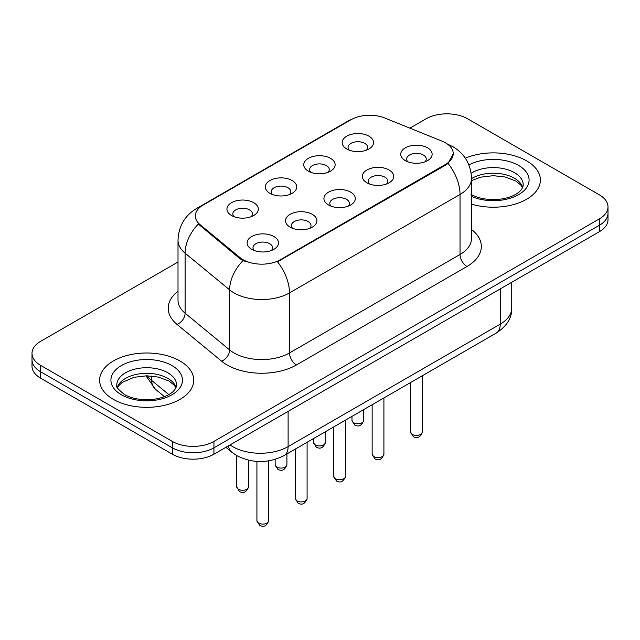 <?xml version="1.0" encoding="UTF-8"?>
<svg xmlns="http://www.w3.org/2000/svg" width="640" height="640" viewBox="0 0 640 640"><rect width="100%" height="100%" fill="white"/><g stroke="black" fill="none" stroke-linecap="round" stroke-linejoin="round"><path stroke-width="0.96" d="M308.352 171.16L308.352 171.16A15.688 9.056 180 0 1 308.352 158.352A15.688 9.056 180 0 1 330.536 158.352A15.688 9.056 180 0 1 330.536 171.16A15.688 9.056 180 0 1 308.352 171.16M327.968 172.36A9.808 5.664 0 0 0 329.248 169.552A9.808 5.664 0 0 0 326.376 165.552A9.808 5.664 0 0 0 315.696 164.328A9.808 5.664 0 0 0 309.64 169.552A9.808 5.664 0 0 0 310.928 172.36M269.944 193.328L269.944 193.328A15.688 9.056 180 0 1 269.944 180.52A15.688 9.056 180 0 1 292.128 180.52A15.688 9.056 180 0 1 292.128 193.328A15.688 9.056 180 0 1 269.944 193.328M289.56 194.528A9.808 5.664 0 0 0 290.84 191.728A9.808 5.664 0 0 0 287.968 187.728A9.808 5.664 0 0 0 277.288 186.504A9.808 5.664 0 0 0 271.232 191.728A9.808 5.664 0 0 0 272.52 194.528M231.536 215.504L231.536 215.504A15.688 9.056 180 0 1 231.536 202.696A15.688 9.056 180 0 1 253.728 202.696A15.688 9.056 180 0 1 253.728 215.504A15.688 9.056 180 0 1 231.536 215.504M251.152 216.704A9.808 5.664 0 0 0 252.44 213.904A9.808 5.664 0 0 0 249.568 209.904A9.808 5.664 0 0 0 238.88 208.672A9.808 5.664 0 0 0 232.824 213.904A9.808 5.664 0 0 0 234.112 216.704M346.76 148.984L346.76 148.984A15.688 9.056 180 0 1 346.76 136.176A15.688 9.056 180 0 1 368.944 136.176A15.688 9.056 180 0 1 368.944 148.984A15.688 9.056 180 0 1 346.76 148.984M366.368 150.184A9.808 5.664 0 0 0 367.656 147.384A9.808 5.664 0 0 0 364.784 143.376A9.808 5.664 0 0 0 354.104 142.152A9.808 5.664 0 0 0 348.048 147.384A9.808 5.664 0 0 0 349.336 150.184M366.936 182.8L366.936 182.8A15.688 9.056 180 0 1 366.936 169.992A15.688 9.056 180 0 1 389.12 169.992A15.688 9.056 180 0 1 389.12 182.8A15.688 9.056 180 0 1 366.936 182.8M386.544 184.008A9.808 5.664 0 0 0 387.832 181.2A9.808 5.664 0 0 0 384.96 177.2A9.808 5.664 0 0 0 374.272 175.976A9.808 5.664 0 0 0 368.224 181.2A9.808 5.664 0 0 0 369.504 184.008M328.528 204.976L328.528 204.976A15.688 9.056 180 0 1 328.528 192.168A15.688 9.056 180 0 1 350.712 192.168A15.688 9.056 180 0 1 350.712 204.976A15.688 9.056 180 0 1 328.528 204.976M348.136 206.176A9.808 5.664 0 0 0 349.424 203.376A9.808 5.664 0 0 0 346.552 199.376A9.808 5.664 0 0 0 335.864 198.144A9.808 5.664 0 0 0 329.816 203.376A9.808 5.664 0 0 0 331.104 206.176M290.12 227.152L290.12 227.152A15.688 9.056 180 0 1 290.12 214.344A15.688 9.056 180 0 1 312.304 214.344A15.688 9.056 180 0 1 312.304 227.152A15.688 9.056 180 0 1 290.12 227.152M309.728 228.352A9.808 5.664 0 0 0 311.016 225.552A9.808 5.664 0 0 0 308.144 221.552A9.808 5.664 0 0 0 297.464 220.32A9.808 5.664 0 0 0 291.408 225.552A9.808 5.664 0 0 0 292.696 228.352M251.712 249.328L251.712 249.328A15.688 9.056 180 0 1 251.712 236.52A15.688 9.056 180 0 1 273.896 236.52A15.688 9.056 180 0 1 273.896 249.328A15.688 9.056 180 0 1 251.712 249.328M271.328 250.528A9.808 5.664 0 0 0 272.608 247.728A9.808 5.664 0 0 0 269.736 243.72A9.808 5.664 0 0 0 259.056 242.496A9.808 5.664 0 0 0 253 247.728A9.808 5.664 0 0 0 254.288 250.528M405.344 160.632L405.344 160.632A15.688 9.056 180 0 1 405.344 147.824A15.688 9.056 180 0 1 427.528 147.824A15.688 9.056 180 0 1 427.528 160.632A15.688 9.056 180 0 1 405.344 160.632M424.952 161.832A9.808 5.664 0 0 0 426.24 159.032A9.808 5.664 0 0 0 423.368 155.024A9.808 5.664 0 0 0 412.68 153.8A9.808 5.664 0 0 0 406.632 159.032A9.808 5.664 0 0 0 407.912 161.832M441.944 141.104A26.472 15.28 180 0 1 445.48 142.816A26.472 15.28 180 0 1 453.232 153.624A26.472 15.28 180 0 1 445.48 164.432L280.48 259.696A26.472 15.28 180 0 1 240.08 257.648L200.112 224.696A26.472 15.28 180 0 1 195.32 215.928A26.472 15.28 180 0 1 203.08 205.12L350.96 119.744A26.472 15.28 180 0 1 384.864 118.032L441.944 141.104M526.592 160.832A47.064 27.168 0 0 0 465.312 158.208A47.064 27.168 0 0 1 526.592 160.832A47.064 27.168 0 0 1 540.376 180.04A47.064 27.168 0 0 0 526.592 160.832M179.96 360.96A47.064 27.168 0 0 0 128.672 355.064A47.064 27.168 0 0 0 99.624 380.168A47.064 27.168 0 0 0 113.408 399.384A47.064 27.168 0 0 0 164.696 405.272A47.064 27.168 0 0 0 193.744 380.168A47.064 27.168 0 0 0 179.96 360.96A47.064 27.168 0 0 0 128.672 355.064A47.064 27.168 0 0 0 99.624 380.168A47.064 27.168 0 0 0 113.408 399.384A47.064 27.168 0 0 0 164.696 405.272A47.064 27.168 0 0 0 193.744 380.168A47.064 27.168 0 0 0 179.96 360.96M453.232 153.624L448.048 163.36L445.48 165.216L277.504 261.816A34.312 19.808 60 0 1 289.496 292.912A39.216 22.64 180 0 1 234.032 292.912A39.216 22.64 180 0 1 229.64 289.888L185.104 253.168A39.216 22.64 180 0 1 178.008 240.176L178.008 300.216A39.216 22.64 0 0 0 185.104 313.208L229.64 349.928A39.216 22.64 0 0 0 234.032 352.952A39.216 22.64 0 0 0 289.496 352.952L460.04 254.488A39.216 22.64 0 0 0 471.528 238.48L471.528 178.44A39.216 22.64 180 0 1 460.04 194.448A34.312 19.808 -120 0 0 448.048 163.36M178.008 262.024L40.616 341.344A29.416 16.984 0 0 0 32 353.352L32 366.16A29.416 16.984 0 0 0 40.616 378.168L172.336 454.216L172.336 447.816A29.416 16.984 0 0 0 213.928 447.816L599.384 225.272A29.416 16.984 0 0 0 608 213.264A29.416 16.984 0 0 1 599.384 225.272L213.928 447.816A29.416 16.984 0 0 1 172.336 447.816L40.616 371.768L172.336 447.816L172.336 441.408A29.416 16.984 0 0 0 213.928 441.408L599.384 218.864A29.416 16.984 0 0 0 608 206.864A29.416 16.984 0 0 0 599.384 194.856L467.664 118.808A29.416 16.984 0 0 0 426.072 118.808L409.888 128.144M32 359.76A29.416 16.984 0 0 0 40.616 371.768A29.416 16.984 0 0 1 32 359.76M246.024 261.816L240.08 258.808L198.328 224.048A34.312 22.952 129.5 0 0 185.104 253.168L185.104 313.208A9.808 6.56 -50.5 0 1 177.072 324.456A49.024 28.304 180 0 1 178.008 291.24M471.528 204.128A47.064 27.168 0 0 0 540.376 180.04A47.064 27.168 0 0 1 471.528 204.128M32 353.352A29.416 16.984 0 0 0 40.616 365.36L172.336 441.408M172.336 454.216A29.416 16.984 0 0 0 213.928 454.216L599.384 231.68A29.416 16.984 0 0 0 608 219.672L608 206.864M280.48 259.696L280.48 260.48M240.08 257.648L240.08 258.808M200.112 224.696L200.112 225.856M445.48 164.432L445.48 165.216M296.432 364.96A9.808 5.664 60 0 1 289.496 352.952L289.496 292.912L460.04 194.448L460.04 254.488A9.808 5.664 60 0 0 466.968 266.496L296.432 364.96A49.024 28.304 180 0 1 227.104 364.96A49.024 28.304 180 0 1 221.608 361.184L177.072 324.456M471.528 178.44C470.864 164.336 464.664 153.768 452.936 146.72L447.984 144.312A34.312 16.072 112 0 0 447.52 144.136M200.16 207.12A34.312 19.808 -120 0 0 196.6 208.464C184.872 215.504 178.672 226.08 178.008 240.176M196.6 208.464L348.072 121.008A34.312 19.808 60 0 1 350.672 119.904M243.008 260.632A34.312 22.952 129.5 0 0 229.64 289.888L229.64 349.928A9.808 6.56 -50.5 0 1 221.608 361.184M471.528 229.504A49.024 28.304 180 0 1 466.968 266.496M213.928 441.408L213.928 454.216M599.384 218.864L599.384 231.68M40.616 365.36L40.616 378.168M230.016 444.928A39.216 22.64 0 0 0 232.648 446.616A39.216 22.64 0 0 0 288.112 446.616L500.248 324.136A39.216 22.64 0 0 0 511.736 308.128C512.024 317.856 506.84 326.184 496.184 333.112L284.048 455.592A19.608 11.32 60 0 0 288.112 446.616L288.112 411.392M500.248 288.912L500.248 324.136A19.608 11.32 60 0 1 496.184 333.112M228.424 445.848A19.608 13.112 129.5 0 0 231.84 452.224L225.888 447.312M147.376 375.816A39.216 22.64 0 0 0 151.736 380.496L151.736 376.04M164.44 396.648L155.328 389.136A19.608 13.112 129.5 0 1 151.736 380.496L168.832 394.592M422.312 432.008C420.376 437.296 417.368 438.848 413.288 436.648L410.552 432.008A5.88 3.4 0 0 0 412.272 434.408A5.88 3.4 0 0 0 418.688 435.144A5.88 3.4 0 0 0 422.312 432.008L422.312 375.76M353.696 422.76A5.88 3.4 0 0 0 360.104 423.496A5.88 3.4 0 0 0 363.736 420.36C361.8 425.648 358.792 427.2 354.704 425L351.968 420.36A5.88 3.4 0 0 0 353.696 422.76M522.704 187.312A29.88 17.256 0 0 0 514.448 178.248A29.88 17.256 0 0 0 471.528 178.64M470.968 194.352C479.584 199.064 490.08 200.568 502.44 198.856C508.88 197.672 513.952 195.744 517.656 193.08C519.456 192.072 523.16 188.424 523.2 184.848A29.88 17.256 0 0 0 514.448 172.648A29.88 17.256 0 0 0 471.152 173.272M471.528 196.416A35.768 20.648 0 0 0 520.2 193.664A35.768 20.648 0 0 0 518.608 165.44A35.768 20.648 0 0 0 468.904 164.952M383.912 454.176C381.968 459.472 378.96 461.016 374.88 458.824L372.144 454.176A5.88 3.4 0 0 0 373.864 456.584A5.88 3.4 0 0 0 380.28 457.32A5.88 3.4 0 0 0 383.912 454.176L383.912 397.936M345.504 476.352C343.568 481.64 340.552 483.192 336.472 481L333.736 476.352A5.88 3.4 0 0 0 335.456 478.752A5.88 3.4 0 0 0 341.872 479.488A5.88 3.4 0 0 0 345.504 476.352L345.504 420.112M307.096 498.528C305.16 503.816 302.152 505.368 298.072 503.176L295.328 498.528A5.88 3.4 0 0 0 297.056 500.928A5.88 3.4 0 0 0 303.464 501.664A5.88 3.4 0 0 0 307.096 498.528L307.096 442.28M268.688 520.704C266.752 525.992 263.744 527.536 259.664 525.344L256.92 520.704A5.88 3.4 0 0 0 258.648 523.104A5.88 3.4 0 0 0 265.056 523.84A5.88 3.4 0 0 0 268.688 520.704L268.688 460.88M315.288 444.936A5.88 3.4 0 0 0 321.696 445.672A5.88 3.4 0 0 0 325.328 442.528C323.392 447.824 320.384 449.368 316.304 447.176L313.56 442.528A5.88 3.4 0 0 0 315.288 444.936M276.88 467.104A5.88 3.4 0 0 0 283.288 467.84A5.88 3.4 0 0 0 286.92 464.704C284.984 470 281.976 471.544 277.896 469.352L275.16 464.704A5.88 3.4 0 0 0 276.88 467.104M238.472 489.28A5.88 3.4 0 0 0 244.88 490.016A5.88 3.4 0 0 0 248.512 486.88C246.576 492.168 243.568 493.72 239.488 491.528L236.752 486.88A5.88 3.4 0 0 0 238.472 489.28M176.072 387.44A29.88 17.256 0 0 0 167.816 378.376A29.88 17.256 0 0 0 137.816 374.104A29.88 17.256 0 0 0 117.296 387.44M167.816 372.776A29.88 17.256 0 0 0 135.248 369.032A29.88 17.256 0 0 0 116.8 384.976C115.232 385.896 117.744 389.064 124.336 394.48C132.952 399.192 143.448 400.688 155.808 398.976C162.248 397.792 167.32 395.872 171.024 393.208C172.824 392.192 176.528 388.552 176.568 384.976A29.88 17.256 0 0 0 167.816 372.776M121.392 394.768A35.768 20.648 0 0 0 171.976 394.768A35.768 20.648 0 0 0 171.976 365.568A35.768 20.648 0 0 0 121.392 365.568A35.768 20.648 0 0 0 121.392 394.768M348.072 121.008L354.368 118.08M447.984 144.312L447.464 144.104M284.048 455.592C268.272 463.52 252.488 463.52 236.712 455.592L231.84 452.224M511.736 308.128L511.736 282.28M155.328 389.136L145.992 375.816M410.552 432.008L410.552 382.552M363.736 420.36L363.736 409.584M351.968 420.36L351.968 416.376M522.56 187.648L520.752 184.944L515.664 180.944L505.152 176.984L493.288 175.68L480.648 177.176L471.528 180.632M372.144 454.176L372.144 404.728M333.736 476.352L333.736 426.904M295.328 498.528L295.328 449.072M256.92 520.704L256.92 461.416M325.328 442.528L325.328 431.76M313.56 442.528L313.56 438.552M286.92 464.704L286.92 453.928M275.16 464.704L275.16 459.4M248.512 486.88L248.512 460.176M236.752 486.88L236.752 455.608M175.928 387.776L174.12 385.072L169.032 381.072L158.52 377.104L146.656 375.808L134.016 377.304L122.216 382.432L118.8 385.6L117.44 387.776"/></g></svg>
